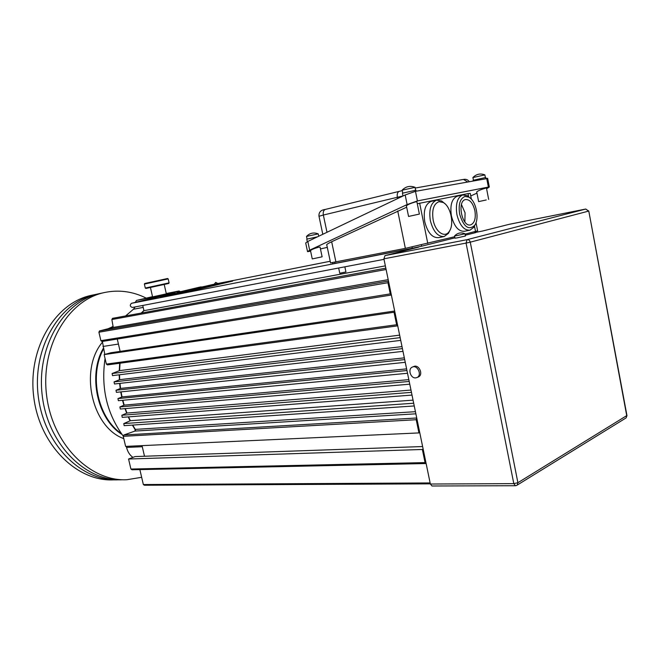 <?xml version="1.0" encoding="UTF-8"?>
<svg xmlns="http://www.w3.org/2000/svg" width="660" height="660" viewBox="0 0 660 660"><rect width="100%" height="100%" fill="white"/><g stroke="black" fill="none" stroke-linecap="round" stroke-linejoin="round"><path stroke-width="0.99" d="M118.792 479.787L118.28 479.812C81.856 481.8 44.187 444.98 38.297 396.602C32.035 348.274 59.326 302.503 95.007 294.566L98.621 293.807M113.602 479.861C77.212 481.841 39.617 445.211 33.759 397.097C27.53 349.024 54.797 303.468 90.445 295.54L93.629 294.863M387.956 282.711L98.909 332.211L99.511 330.932L388.492 281.077L391.372 295.02L101.978 341.5L100.889 340.675L390.258 293.873L391.372 295.02L397.733 325.85L107.448 364.897L106.367 364.089L396.627 324.745L397.733 325.85L426.129 463.543L131.967 469.763L130.911 469.045L425.065 462.602L426.129 463.543L430.353 484.028L513.802 483.632L466.067 243.078L383.905 258.827L388.492 281.077L387.956 282.711L390.258 293.873M394.87 311.982L394.045 312.254L396.627 324.745M416.221 419.719L123.263 436.334L123.841 434.998L416.732 417.995L416.221 419.719L418.943 432.919L419.735 432.539M423.142 449.081L422.359 449.477L425.065 462.602M174.685 292.545L131.414 303.336C129.673 305.176 129.987 306.553 132.338 307.453L384.013 259.339L132.338 307.453M199.056 287.29L180.411 291.712L177.127 291.967M198.99 287.298L201.16 286.869L198.99 287.298M430.312 483.846L144.383 485.232L143.344 484.539L430.13 482.938M139.862 469.598L143.344 484.539M422.623 446.548L135.069 456.571L128.568 459.022L130.911 469.045M142.032 445.64L144.499 456.241M123.263 436.334L125.614 446.391L418.943 432.919M415.866 413.812L134.904 431.087L123.841 434.998M134.904 431.087L135.308 429.396L415.429 411.683M132.709 425.081L135.308 429.396M124.162 425.667L414.249 405.958L124.162 425.667L123.775 423.58L130.375 420.692L413.053 400.141M128.568 416.873L130.375 420.692M125.317 408.606L126.968 413.061L121.836 415.264L122.232 417.359L412.005 395.076L122.232 417.359M122.843 400.273L124.195 405.133L119.897 406.948L120.301 409.035L409.761 384.178M118.363 400.702L407.509 373.271L118.363 400.702L117.95 398.607L122.05 396.916L121.069 391.875M116.424 392.353L405.257 362.323L116.424 392.353L115.995 390.258L120.541 388.426L119.971 383.377M114.485 383.996L402.988 351.359L114.485 383.996L114.048 381.901L119.699 379.665L119.543 374.764M120.046 363.206L119.575 370.623L112.093 373.527L112.538 375.623L400.727 340.378L112.538 375.623M394.672 311.017L110.855 352.753L104.148 354.61L106.367 364.089M117.265 339.05L120.136 351.384M98.909 332.211L100.889 340.675M388.204 279.659L113.256 327.426L99.511 330.932M113.256 327.426L111.862 319.531L112.522 318.343M142.758 305.464L143.954 310.662L141.545 313.013M410.974 390.06L126.968 413.061M408.82 379.624L124.195 405.133M406.601 368.882L122.05 396.916M404.332 357.86L120.541 388.426M402.014 346.607L119.699 379.665M399.647 335.14L119.575 370.623M482.592 231.016L475.778 232.37L482.592 231.016M454.567 235.991L455.012 238.202L457.388 237.823L465.457 236.008L464.954 233.739M475.802 232.518L474.936 232.798L474.721 231.718M421.385 244.967L421.641 246.213L454.938 237.839M465.3 235.224L474.936 232.798M421.641 246.213L412.294 248.259L412.038 247.005M334.719 262.267L334.958 263.406L412.294 248.259M334.958 263.406L332.722 263.744L332.491 262.68M232.625 281.094L190.856 291.101L160.504 297.107L160.017 296.653L160.504 297.107M151.726 298.518L174.356 293.147M177.688 292.355L180.411 291.712M131.414 303.336L418.679 247.12L385.003 255.601L467.09 239.662L585.684 209.063L509.108 224.342L482.584 231.025M385.358 265.856L143.954 310.662M394.045 312.254L104.148 354.61M422.359 449.477L128.568 459.022M214.162 284.328L217.882 283.511L215.688 282.406L214.162 284.328M174.248 293.824L178.134 292.974L175.84 291.827L174.248 293.824M160.009 296.653L174.331 293.238M177.755 292.421L214.162 284.221M188.595 291.596L188.48 291.06L160.388 296.587M188.48 291.06L190.74 290.565L190.856 291.101M232.188 281.218L232.072 280.706L190.74 290.565M232.072 280.706L217.866 283.486M515.336 485.727L431.995 485.991L430.353 484.028M383.905 258.827L385.003 255.601M417.986 377.124L418.415 376.942C423.778 374.649 418.828 363.866 413.663 366.564L412.657 366.968M103.537 348.983C88.712 375.408 97.787 417.953 121.316 433.505M126.307 446.366L126.555 447.422C127.644 451.819 129.773 455.136 132.916 457.388M135.498 430.213L132.371 425.106M130.086 420.816L128.238 416.897M126.679 413.193L124.987 408.631M123.898 405.265L122.512 400.307M121.737 397.048L120.739 391.908M120.219 388.55L119.642 383.411M119.377 379.789L119.204 374.806M119.245 370.755L119.716 363.248M105.055 358.471C100.823 387.865 106.904 413.762 123.305 436.169L123.305 436.169M102.399 341.435L104.808 354.42M113.091 326.527L108.108 328.738M141.215 313.071L143.905 310.464M135.135 306.925L133.419 309.251L125.623 315.934M166.337 293.849L152.575 296.876L150.447 287.546M150.925 298.708L152.031 297.363L179.041 290.986L180.535 291.679M152.526 296.653L136.438 300.448L135.3 302.412M167.574 278.512L144.763 283.486L167.574 278.512L168.185 278.899L144.375 284.089L145.299 288.057L169.092 282.868L168.712 283.47L145.91 288.445L145.324 288.073M169.092 282.868L168.193 278.891M121.968 434.412C97.35 419.389 87.631 375.111 103.364 348.257M102.407 342.243C78.911 369.963 91.963 427.581 123.799 438.611M102.226 293.024L99.041 293.708C63.327 301.653 36.011 347.614 42.306 396.165C48.221 444.766 85.957 481.767 122.422 479.762M146.248 298.138C132.817 291.415 118.891 289.542 104.486 292.528L103.406 292.776C67.658 300.729 40.318 346.896 46.637 395.695C52.585 444.543 90.403 481.734 126.893 479.721L141.661 477.304M454.715 236.725L405.364 248.366L330.561 262.878L326.807 245.083C326.155 244.695 327.772 243.581 331.658 241.741L406.675 207.207M457.586 196.136L457.182 196.226C451.803 198.709 449.872 205.26 451.407 215.878C454.154 226.495 458.518 231.627 464.475 231.272L469.573 230.249M431.45 201.333L431.005 201.44C425.255 204.055 423.175 210.845 424.768 221.809C427.663 232.774 432.292 238.046 438.653 237.633L443.767 236.61M417.293 203.734L468.047 193.578L470.25 193.413L470.332 193.85M477.626 230.843L465.077 234.135M464.871 221.991L465.069 212.817L461.456 204.542M475.299 224.317L473.756 227.37L469.969 230.175C464.021 230.513 459.673 225.357 456.918 214.69C455.383 204.023 457.297 197.456 462.66 194.964L467.189 195.649L470.176 198.074M459.632 214.096C463.576 226.842 468.567 230.62 474.622 225.431C479.795 218.848 476.033 200.566 468.765 197.117L465.044 196.441C460.061 198.429 458.255 204.319 459.632 214.096M474.895 210.697C472.939 202.991 469.788 199.279 465.44 199.559C456.695 201.209 462.206 227.65 470.687 224.854C474.598 223.096 476 218.377 474.895 210.697M450.103 229.919L448.462 233.318L444.213 236.527C437.869 236.932 433.24 231.627 430.345 220.605C428.752 209.599 430.823 202.785 436.549 200.161L441.664 200.978L444.931 203.717M433.158 219.995C435.319 231.965 444.906 238.516 449.287 231.355C454.526 224.392 450.731 206.225 443.215 202.48L439.015 201.679C433.686 203.775 431.731 209.88 433.158 219.995M415.973 190.187L402.427 193.207L402.996 196.012M317.551 236.791L306.768 239.167L307.304 241.692M485.71 177.499L473.129 180.312L473.22 180.766M487.657 178.472L415.47 191.334L405.174 194.964L307.808 241.445L305.695 242.971L307.51 251.468M486.593 188.793L489.324 187.011L488.383 187.077L417.409 200.929L407.121 204.559L405.174 194.964M476.957 193.141L470.745 195.938M327.294 247.376L320.447 248.927M310.613 251.155L307.552 251.658L309.664 250.181L407.121 204.559M320.067 247.137L318.879 247.12C314.168 248.482 311.371 249.645 310.497 250.61L312.262 258.926L322.121 256.806L320.042 246.997M486.486 188.215L485.76 188.117C480.942 189.527 477.922 190.798 476.718 191.936L478.624 201.605M416.922 201.919L415.948 201.787C410.677 203.296 407.492 204.658 406.403 205.87L408.557 216.447L419.38 214.079L408.557 216.455M486.255 199.963L478.624 201.613L486.255 199.963M472.873 177.565L484.869 174.892M402.113 190.204L415.041 187.333M318.194 233.871C313.731 232.155 309.837 233.005 306.496 236.428L318.227 233.871M338.662 268.01L339.768 273.257L345.923 271.928M456.943 235.571L465.011 233.764C461.051 232.13 457.57 232.864 454.567 235.958L456.943 235.571M415.742 377.875L417.037 377.512C422.392 375.218 417.442 364.411 412.277 367.117C407.509 368.989 410.611 378.625 415.742 377.875M330.223 261.261L232.526 280.649L330.223 261.253M386.108 269.495L111.862 319.531M400.158 337.631L112.093 373.527M402.427 348.62L114.048 381.901M404.687 359.584L115.995 390.258M406.948 370.532L117.95 398.607M413.688 403.235L123.775 423.58M411.444 392.362L121.836 415.264M409.2 381.455L119.897 406.948M585.766 209.047L588.547 211.126L470.266 242.162C469.747 240.372 468.691 239.539 467.09 239.662L466.067 243.078L470.266 242.162L517.902 482.716L513.802 483.632L515.41 485.727L516.747 485.397M626.942 415.495L517.902 482.716L517.242 485.067L625.54 418.25M588.778 211.043L626.761 415.841L626.109 417.895L626.975 415.643L588.786 211.06L585.692 209.055L509.116 224.334M126.555 447.422L142.28 446.721M118.437 344.066L102.952 346.467M112.134 326.766L113.107 326.601M143.203 307.403L133.419 309.251M136.438 300.448L152.031 297.363L152.476 297.808M179.479 291.415L179.041 290.986L166.262 293.527L179.05 290.986M331.658 241.741L335.932 262.028M405.364 248.366L397.724 210.928M419.653 203.181L427.779 243.466M475.538 231.511L474.482 226.182M468.649 196.63L468.047 193.578M318.978 216.191C318.697 212.223 320.81 209.971 325.314 209.426L399.168 191.367M399.391 191.317L402.253 190.641L399.391 191.317M467.478 181.813L463.435 179.429M402.988 195.97L397.345 197.282C396.874 194.123 397.501 192.151 399.209 191.359L325.314 209.426C323.557 210.202 322.905 212.075 323.35 215.036L318.995 216.265L322.798 234.284M415.189 188.059L462.8 179.536M397.609 198.577L397.345 197.282L323.35 215.036L326.989 232.287M488.383 187.077L486.667 178.299M415.47 191.334L417.409 200.929M307.808 241.445L309.664 250.181M95.007 294.566L90.445 295.54M385.836 268.158L112.48 318.351M409.761 384.186L120.301 409.035M232.518 280.591L232.625 281.102M475.604 231.495L475.81 232.559M164.225 284.526L166.345 293.873M144.755 283.495L144.375 284.089M99.041 293.708L103.406 292.776M470.25 193.413L471.397 199.246M476.017 222.651L477.642 230.934M462.66 194.964L457.182 196.226M436.549 200.161L431.005 201.44M443.215 202.48L441.664 200.978M449.287 231.355L448.462 233.318M468.765 197.117L467.189 195.649M474.622 225.431L473.756 227.37M463.312 179.454C465.844 178.959 467.8 179.644 469.169 181.508M416.179 191.202L415.965 190.138M485.892 178.447L485.702 177.457M489.324 187.011L487.616 178.249M488.672 199.411L486.453 188.067M419.38 214.079L416.881 201.721M484.786 174.85C480.307 173.184 476.355 174.075 472.915 177.523M485.38 177.499L484.861 174.842M473.435 180.172L472.923 177.565M414.942 187.283C410.091 185.46 405.834 186.417 402.163 190.146M415.618 190.171L415.033 187.275M402.74 193.042L402.171 190.204M318.722 236.23L318.227 233.863M307.073 239.085L306.504 236.437M345.931 271.961L344.85 266.822M418.415 376.942L417.037 377.512"/></g></svg>
